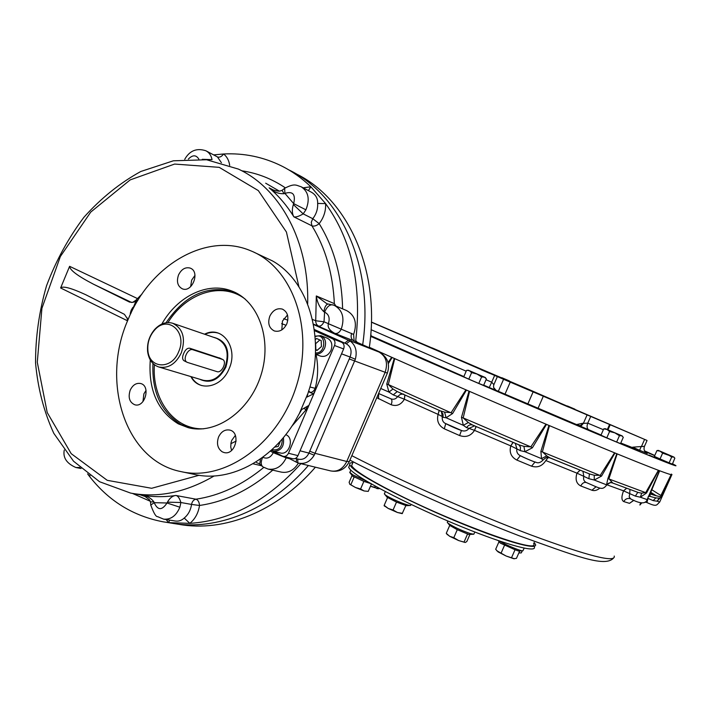 <?xml version="1.0" encoding="UTF-8"?>
<svg xmlns="http://www.w3.org/2000/svg" width="711" height="711" viewBox="0 0 711 711"><rect width="100%" height="100%" fill="white"/><g stroke="black" fill="none" stroke-linecap="round" stroke-linejoin="round"><path stroke-width="1.07" d="M187.517 362.45L186.949 362.201C182.185 359.882 187.953 347.759 192.877 349.75L222.739 359.508C227.289 361.65 221.761 373.462 217.059 371.649L187.517 362.45M181.305 352.86C185.9 338.365 183.02 328.491 172.666 323.256C166.303 321.479 160.331 323.514 154.749 329.362C149.248 335.868 146.875 343.36 147.648 351.821C148.866 359.784 152.598 364.841 158.846 367C168.258 368.751 175.75 364.041 181.305 352.86M178.648 351.767C187.82 331.895 167.494 314.386 154.411 330.304C149.381 336.25 147.221 343.093 147.924 350.834C149.337 368.867 171.751 369.853 178.648 351.767M218.721 333.255C214.215 331.797 209.594 332.144 204.866 334.312M191.232 376.688C193.81 381.203 197.365 384.18 201.88 385.62M184.202 360.833C182.283 359.659 182.087 357.242 183.625 353.598C185.269 349.696 187.331 347.919 189.81 348.248L192.877 349.75M220.392 358.362L189.81 348.248M182.096 471.837L194.521 474.433C230.977 483.062 275.664 458.684 298.54 414.948L301.677 409.572L308.414 405.67L306.823 410.274L334.517 345.502C335.539 342.409 334.908 340.169 332.597 338.774L314.44 330.633M272.589 450.943L282.463 456.098L292.816 458.746C295.038 459.093 296.754 458.062 297.971 455.635L343.626 348.959C344.648 345.901 344.008 343.68 341.715 342.302L314.36 330.037L346.284 343.813L350.043 340.933C355.598 345.102 357.366 351.207 355.349 359.251L350.088 357.029C352.167 350.976 350.896 346.577 346.284 343.813L314.28 329.477M283.254 456.391C285.493 456.746 287.217 455.698 288.444 453.254L306.823 410.274L303.819 408.327M146.048 390.357L143.871 393.894L142.964 401.582M130.193 390.188C127.936 397.493 129.464 402.355 134.788 404.772C144.973 407.99 151.043 385.806 140.609 383.505C136.21 382.749 132.735 384.971 130.193 390.188M194.983 275.37L191.668 280.107L190.637 286.657M190.477 268.216L190.139 268.074C185.304 266.892 181.429 269.193 178.514 274.97C176.328 281.68 177.626 286.302 182.398 288.844C192.112 292.959 200.342 271.975 190.477 268.216M287.493 315.026L282.445 321.043L281.823 329.886M286.809 323.861C289.093 316.822 287.617 311.907 282.391 309.116C277.086 307.81 272.891 310.165 269.807 316.182C267.505 323.274 269.025 328.206 274.348 330.962C279.592 332.188 283.742 329.824 286.809 323.861M235.35 435.399L231.813 440.233L231.093 442.411L230.737 446.935L231.582 450.445M222.285 451.858L224.054 452.534C235.341 455.84 241.225 432.43 229.715 430.057C224.943 429.284 221.237 431.577 218.588 436.936C216.366 443.584 217.593 448.561 222.285 451.858M204.537 334.197C222.063 324.847 238.825 347.768 229.102 368.769C221.681 387.797 198.742 392.179 190.895 376.59M161.841 324.047C177.252 296.46 207.336 281.512 231.377 290.852C258.28 300.469 272.5 339.191 260.964 375.177C249.774 411.26 215.815 435.043 188.184 427.666L178.265 423.836C157.54 410.994 148.217 389.708 150.279 359.97M127.98 319.834C100.349 381.985 125.234 460.79 180.976 471.606C224.818 481.818 278.436 443.842 296.345 386.197C314.724 328.695 292.488 267.238 250.699 250.787C206.128 231.599 149.692 265.496 127.98 319.834M308.69 390.952L310.227 392.312C312.12 392.579 313.782 391.254 315.222 388.339L316.031 388.721L313.462 393.867L306.965 397.076L308.37 391.948C326.287 339.6 309.098 281.236 272.402 260.884L254.023 252.254M299.198 413.873L308.05 393.156M271.291 450.267L271.869 450.57M230.835 443.717L236.159 441.069M370.467 337.734L371.213 336.303L370.804 333.877M371.213 336.303L370.627 336.063M311.925 471.1L312.671 470.282M130.708 313.72L135.837 301.446L132.708 302.353L129.526 302.095L93.505 284.213C77.748 276.019 69.776 270.047 69.607 266.323L60.622 287.982C62.817 285.769 71.091 287.973 85.444 294.576L124.416 314.324L127.767 319.266M127.233 317.968L127.447 320.279M135.783 300.371L137.934 300.211M135.837 301.446L137.738 300.629M131.962 310.716C133.632 306.343 133.366 306.21 131.144 310.316C129.757 314.822 130.033 314.955 131.962 310.716M206.368 151.025L217.424 156.918C219.575 157.664 221.628 156.687 223.583 153.985C243.909 152.936 263.248 156.927 281.574 165.956C292.132 171.244 301.891 178.185 310.858 186.771L325.594 203.586C351.936 240.3 361.988 285.973 355.74 340.596L357.286 342.382M213.789 154.874L223.583 153.985C226.925 156.589 228.969 160.393 229.697 165.396M169.636 520.114L168.596 522.629L163.254 521.838C132.877 516.044 108.063 500.588 88.804 475.49L87.595 473.873M90.146 475.748L88.804 475.49L88.928 474.868M300.886 463.679C267.318 500.828 230.302 520.728 189.846 523.358L168.596 522.629L166.134 519.545M163.886 519.19L175.102 520.994C178.505 521.536 181.545 520.55 184.211 518.052L189.846 523.358C195.134 519.012 198.351 513.049 199.507 505.468L191.552 504.428C190.672 510.196 188.219 514.737 184.211 518.052M298.416 463.074C293.999 470.255 288.319 473.277 281.396 472.131L268.163 469.1M301.74 187.073L310.911 191.952C315.586 194.432 317.835 198.262 317.657 203.444L325.594 203.586C325.994 210.856 323.852 217.539 319.177 223.636L312.769 218.704L311.249 222.321L311.942 225.831C314.084 226.551 316.493 225.814 319.177 223.636C333.983 247.668 341.804 276.081 342.613 308.867M303.153 187.828L310.858 186.771L308.396 190.619M379.034 352.061L355.162 341.44M285.218 187.908L284.64 188.299C295.074 182.834 296.211 185.473 301.082 186.717C308.494 191.606 310.103 199.311 305.899 209.807L303.206 213.878L293.359 204.555C291.848 209.514 292.017 213.611 293.865 216.846L311.942 225.831C325.46 247.872 332.935 273.797 334.357 303.633L335.859 306.006M317.657 203.444C317.95 208.972 316.324 214.064 312.769 218.704L303.206 213.878C298.976 216.357 295.856 217.353 293.865 216.846C286.835 205.452 278.588 195.783 269.122 187.828L273.131 189.89M305.899 209.807L293.687 203.622L293.359 204.555M282.214 190.228L284.64 188.299L284.907 193.392L284.062 193.721C278.499 193.907 273.513 191.943 269.122 187.828L271.673 189.242C271.744 189.775 278.605 191.561 279.814 191.072L282.054 190.37L284.062 193.721M184.736 159.308C189.641 150.625 196.689 147.781 205.861 150.768C209.114 152.421 211.176 155.371 212.047 159.619L202.271 159.317M150.492 501.939L153.878 501.815C150.874 497.976 146.839 495.763 141.791 495.158M150.856 505.574L150.776 505.023L154.207 502.677L153.878 501.815M167.432 502.153L180.896 502.517L179.865 507.219L167.005 502.997L167.432 502.153C169.76 498.02 172.577 495.789 175.893 495.478C163.708 497.247 151.905 497.042 140.476 494.856L132.744 493.47M263.799 467.403C242.255 485.089 219.637 495.691 195.943 499.193C193.579 499.744 192.112 501.495 191.552 504.428L180.896 502.517C179.581 498.207 177.919 495.86 175.893 495.478L195.943 499.193C198.049 499.922 199.24 502.01 199.507 505.468C225.227 501.726 249.641 489.959 272.748 470.149M259.728 464.15L260.484 458.95M256.502 462.603L259.364 463.759L262.715 466.718C260.759 464.79 260.75 461.67 262.679 457.36M263.168 467.02L268.056 469.073C275.859 470.22 281.903 466.487 286.195 457.875L273.282 452.676C270.571 457.706 267.078 459.235 262.803 457.262M286.462 457.182L286.195 457.866L273.282 452.676L273.948 451.654M328.402 304.059L334.046 305.241C342.542 309.925 344.933 317.897 341.218 329.175L328.34 323.709C327.416 327.309 329.593 330.544 334.872 333.397L313.391 324.092M312.413 319.435L315.711 320.75L324.012 321.799L341.218 329.175C339.556 332.455 337.441 333.868 334.872 333.397L351.936 340.107M334.046 305.241L333.032 304.868C329.673 304.335 326.864 306.77 324.607 312.173L323.861 311.711C319.701 307.659 317.186 302.415 316.315 295.963L315.693 321.736L316.511 324.385L318.404 326.065C320.51 326.5 322.385 325.078 324.012 321.799L324.607 312.173C328.891 314.28 330.135 318.119 328.34 323.692M326.802 303.668L328.1 304.05C326.02 304.459 324.607 307.01 323.861 311.711M326.784 303.659L316.315 295.963L334.357 303.633M313.462 324.492L350.043 340.933M355.349 359.251L314.218 455.191C310.2 461.617 305.063 464.283 298.798 463.172L297.829 462.888L297.758 459.013M295.421 458.435L298.736 459.253C303.179 459.955 306.574 457.893 308.938 453.085L314.218 455.191M297.829 462.888L286.711 457.244M341.218 329.175L353.607 334.428L354.114 340.88M286.195 457.875L289.466 458.675M334.561 305.454L346.559 310.538C355.073 315.257 357.42 323.221 353.607 334.428M387.317 373.231L349.341 461.475L346.764 461.483L315.124 453.342L309.756 451.174L308.938 453.085L300.042 450.81L341.547 353.829L350.088 357.029L349.261 358.957L387.362 373.115C390.268 363.97 387.593 356.993 379.345 352.194L378.999 352.043C386.153 356.291 388.17 363.108 385.06 372.484L346.764 461.483C343.031 468.878 337.707 472.033 330.811 470.94C339.103 472.326 345.226 469.278 349.19 461.812M308.405 465.501C269.629 510.4 216.393 531.304 171.404 523.136C216.393 531.304 269.629 510.4 308.405 465.501M288.853 169.902C341.102 194.832 374.19 267.069 362.681 344.782C374.19 267.069 341.102 194.832 288.853 169.902L295.438 173.484M295.643 173.591C347.786 198.476 380.794 270.456 369.285 347.715M315.408 467.207C276.846 511.751 223.849 532.486 179.012 524.345L174.417 523.616M317.222 350.256L315.853 349.625L315.648 343.671L319.852 339.965M315.311 339.609L316.582 338.489L321.203 340.578L321.416 346.577L316.99 350.461L315.542 349.794M315.4 354.122C319.435 354.434 322.536 352.398 324.696 348.026C326.598 342.142 325.309 338.018 320.83 335.672L315.053 336.17M315.453 352.923C326.793 353.954 326.269 331.584 315.097 336.73M320.439 356.078L320.617 356.149C325.016 357.162 328.473 355.242 330.988 350.372C332.881 344.524 331.593 340.436 327.122 338.098L321.043 335.761M275.877 446.881L275.521 446.241M280.516 440.936L278.134 446.526L274.686 447.068M271.344 450.223L273.628 451.307C281.227 450.996 284.48 446.428 283.396 437.576M272.002 449.619C278.801 450.863 282.223 447.299 282.258 438.936M273.628 451.307L280.214 452.943C289.297 455.733 294.745 437.7 285.733 434.67M352.887 462.657C350.265 462.648 349.217 463.359 349.768 464.798L351.19 466.798C358.859 475.437 405.261 499.904 453.814 520.283C502.419 540.751 538.387 550.972 535.454 544.386L534.068 542.369M349.465 465.492L348.666 467.358L350.079 469.384C357.704 478.112 404.07 502.641 452.614 523.02C501.219 543.48 537.232 553.611 534.325 546.937M533.552 543.533C541.471 554.944 453.005 523.02 393.316 492.101C367.685 478.858 353.794 470.007 351.634 465.563L352.407 463.776M388.073 362.503L391.708 357.286L394.712 358.62L388.313 384.544L386.748 384.064L394.258 358.415M466.078 389.912L469.544 391.414L463.181 417.917L461.457 417.401L469.002 391.183M546.492 424.387L532.379 447.788L530.833 446.899L545.968 424.165L549.443 425.64L542.404 451.752L546.715 455.875L549.914 457.831L589.668 474.006L594.263 475.232L600.253 475.348L614.562 452.827L617.157 453.894L608.927 478.761L612.838 483.089L638.398 492.545L641.669 493.176L645.775 492.501L658.377 470.318L659.657 470.798L650.103 493.932L649.916 496.331C654.511 497.709 657.408 498.278 658.608 498.02M671.682 474.779L661.39 496.136M466.452 390.072L452.614 413.526L388.313 384.544L392.996 389.006L397.209 391.548L440.367 410.896L444.597 412.122L451.138 412.647L465.918 389.841M658.59 470.406L646.53 492.981L640.371 497.22L647.17 499.611L659.488 470.744M649.712 494.038L650.103 493.932C657.479 496.305 661.248 497.096 661.399 496.322M646.53 492.981L607.896 478.592L616.793 453.742M661.559 496.536L657.062 501.202L653.169 500.606L655.862 497.851M614.971 452.996L601.533 476.086L594.245 480.032L588.895 478.716L589.383 473.89M582.94 471.313L583.829 476.361C583.127 479.143 583.873 481.16 586.06 482.422L586.068 482.422C600.857 488.75 602.084 490.466 606.412 485.426L607.896 478.592M601.533 476.086L540.884 451.352L548.936 425.427M532.379 447.788L524.922 451.716L520.274 450.632L520.479 447.103L518.808 444.81M549.834 457.795L546.03 457.697L542.884 460.07L541.515 458.648L540.884 451.352M452.614 413.526L446.099 417.766L443.095 417.321L442.989 413.909L440.936 411.242C441.202 410.211 441.638 412.051 442.224 416.753L443.095 417.321M518.763 444.793L472.531 424.991L518.941 444.864L523.9 446.33L530.833 446.899L463.181 417.917L468.318 422.512L472.513 424.982C470.193 424.369 468.211 425.249 466.585 427.631L463.341 425.329L461.457 417.401M392.143 357.473L388.339 363.614M440.358 410.887L397.236 391.557L393.245 394.898L388.935 392.072L386.748 384.064M403.617 394.063L400.391 394.329L397.636 396.587L404.381 399.218L404.817 394.996M392.996 389.006L388.935 392.072L380.758 388.473M391.157 398.924L378.599 393.494L391.174 398.924C393.823 399.742 395.974 398.96 397.636 396.587L393.245 394.898M404.95 395.058L404.399 399.235C401.004 404.79 396.605 406.63 391.166 404.728L376.786 397.707M390.917 398.827C392.17 399.804 392.25 401.777 391.166 404.728M378.652 393.521L378.492 398.8M474.708 425.773L468.976 428.377L474.504 430.359L476.041 426.502M468.318 422.512L463.341 425.329L446.099 417.766L444.597 412.122M442.18 416.619L442.224 416.753C442.011 420.041 443.006 422.254 445.228 423.383C451.841 426.76 457.564 429.231 462.39 430.804L462.417 430.804C465.136 431.399 467.323 430.59 468.976 428.377L466.585 427.631M476.192 426.573L474.504 430.359C470.895 435.95 465.927 437.683 459.608 435.55L444.295 428.804C438.563 425.631 436.501 420.823 438.109 414.389L442.18 416.486M461.448 430.519L459.608 435.55M445.744 423.685L444.295 428.804M439.3 410.416L438.083 414.38L439.158 410.354M440.367 410.896L441.024 411.278L440.367 410.896M513.129 442.411L510.782 445.895L516.906 448.917C516.373 451.618 517.261 453.742 519.563 455.289L519.59 455.307C525.313 458.24 530.957 460.648 536.503 462.532C538.52 463.279 540.689 462.47 543.008 460.088M515.297 443.326L516.906 448.917L520.274 450.632M548.252 457.44L545.826 460.532C542.244 466.123 537.48 468.007 531.552 466.185L516.79 460.044C511.093 457.04 509.094 452.32 510.782 445.895L512.987 442.34M516.79 460.044L520.345 455.715M546.715 455.875L541.515 458.648L524.922 451.716L523.9 446.33M531.552 466.185L534.974 462.07M545.826 460.532L548.065 457.431M549.025 457.555L589.49 473.935M580.149 470.184L576.977 473.171L588.895 478.716M599.826 488.102C597.107 490.377 594.476 491.088 591.925 490.235L580.754 485.951C576.328 483.631 575.066 479.365 576.977 473.171L580.025 470.14M580.754 485.951C582.265 483.151 584.087 481.996 586.22 482.502L586.06 482.422M611.371 481.951L606.696 484.884L594.245 480.032L594.263 475.232M591.925 490.235L596.022 486.777M639.98 504.65L640.691 502.837M653.169 500.606L648.005 498.42L646.939 502.553M639.882 505.041L641.713 502.961M659.684 502.064C656.244 505.032 657.328 507.316 646.859 502.526L645.046 502.099L646.832 502.508M671.22 476.139L659.719 501.984L657.062 501.202L659.532 497.896M626.631 488.297L623.538 490.848L629.715 493.612L629.191 496.882L630.648 498.864M629.946 489.523L629.715 493.612L635.367 496.109L637.803 492.341M633.901 500.313L629.484 503.344L623.76 501.584C621.414 500.26 621.334 496.678 623.538 490.848L626.569 488.279M623.76 501.584C625.245 499.006 627.342 498.02 630.07 498.642L630.408 498.767M641.669 493.176L640.371 497.22L635.367 496.109M629.484 503.344L633.83 500.26M648.032 496.962L650.218 495.994M623.538 490.848L606.821 484.76M576.977 473.171L545.852 460.55M510.782 445.895L474.53 430.368M404.399 399.235L438.083 414.38M401.351 334.952L393.085 331.424L401.351 334.952M419.01 342.871L410.318 339.165L419.01 342.871M489.719 373.399L480.974 369.676L489.719 373.399M568.551 407.101L560.152 403.528L568.551 407.101M602.03 421.134L594.138 417.775L602.03 421.134M574.941 409.189L567.405 405.972L574.941 409.189M509.325 380.892L501.833 377.701L509.325 380.892M439.958 351.225L432.19 347.91L439.958 351.225M644.815 451.414L654.227 455.44L644.77 451.343M648.983 455.076L656.422 458.204L648.983 455.076M542.226 410.478L553.274 415.206L542.226 410.478M399.875 348.977L410.043 353.367L399.875 348.977M528.655 389.37L429.844 347.288L504.455 379.576L566.347 405.794L528.655 389.37M498.322 391.334L503.575 379.283L371.418 322.181M503.575 379.283L533.117 391.894L527.829 403.981M436.074 349.705L646.806 440.34L533.117 391.894M436.092 349.67L371.426 322.056M632.621 447.192L641.198 446.535L639.598 450.259L632.621 447.192L632.408 447.681M644.566 439.487L641.402 446.624L644.495 446.277M641.198 446.535L639.598 450.259L640.913 450.907L620.774 443.006M645.401 452.178L647.25 453.476L639.802 450.347M495.914 390.277L496.118 390.366C493.816 389.068 493.061 387.166 493.852 384.651L491.701 382.18L489.248 387.531L483.702 385.14M497.229 376.892L493.869 384.66C493.087 387.175 493.834 389.077 496.118 390.366L489.248 387.531M601.035 434.99L579.296 425.747L581.554 425.498L583.375 423.374L580.123 425.711L576.701 424.511L582.958 423.223M579.296 425.747L496.109 390.366M586.948 415.251L583.375 423.374L587.766 423.134L603.372 429.702M371.098 336.534C423.64 359.828 511.342 397.725 578.372 426.049C645.57 454.453 681.511 468.86 675.281 465.261L672.526 463.803M654.769 455.475L644.486 450.818M369.347 347.279C422.316 371.16 509.316 408.878 575.501 436.616C641.864 464.425 677.316 478.085 671.353 474.095M481.614 376.928L478.796 383.425L483.604 385.353L486.413 378.901L484.36 377.15L481.614 376.928L476.948 374.013L468.229 370.191L485.329 377.514L476.948 374.013L471.615 372.635L469.402 370.733L467.305 370.307M471.615 372.635L468.798 379.132L463.741 376.821L466.54 370.369M478.796 383.425L468.798 379.132M619.441 435.71L616.641 442.055L620.516 443.584L623.307 437.292L621.707 435.754L619.441 435.71L614.846 432.848L605.337 428.68L622.312 435.976L614.846 432.848L609.594 431.488L606.981 429.435L603.728 428.884L604.803 428.742M609.594 431.488L606.794 437.825L600.955 435.185L603.728 428.884M616.641 442.055L606.794 437.825M671.691 457.022L669.113 462.834L672.384 464.123L674.846 458.16L673.628 456.995L671.691 457.022L667.469 454.382L658.359 450.401L674.09 457.164L662.625 453.129L660.075 451.174L656.928 450.614L657.959 450.445M662.625 453.129L660.048 458.942L654.36 456.391L656.928 450.614M669.113 462.834L660.048 458.942M411.109 504.437L410.585 505.468C408.701 505.539 404.168 504.046 396.987 500.988C391.006 498.331 386.98 496.198 384.909 494.58L384.447 493.612M405.874 505.494L396.498 502.09L387.584 497.504L384.18 505.37L388.268 508.481L397.422 512.489L402.177 513.644L405.874 505.494M384.1 505.654L388.268 508.481L393.076 509.983L397.422 512.489L402.462 513.36M384.473 506.152L384.18 505.37M393.076 509.983L396.498 502.09M366.903 481.329L352.816 474.85L349.874 472.326M371.515 483.809L363.872 481.383L352.763 476.174M352.105 475.383L349.119 482.325L349.892 484.333L355.438 487.488L364.094 490.963L368.254 491.372L371.444 483.978M349.705 484.147L355.438 487.488L360.593 488.981L364.094 490.963L368.254 491.372M350.967 484.431L354.238 476.85M360.593 488.981L363.872 481.383M370.449 486.28L378.51 488.768M370.458 486.253L374.75 487.266L377.106 488.653L379.763 488.599M374.75 487.266L375.248 486.128M474.859 532.032L473.802 534.237L470.238 533.552C460.755 530.255 453.289 526.762 447.841 523.065L447.379 522.087M473.339 534.254L468.753 534.468L457.28 529.695L449.725 525.402L446.277 533.312L449.672 536.298L453.814 537.658L458.631 540.547L465.296 542.457L466.825 541.542L469.944 534.414M447.023 534.148L449.672 536.298L458.631 540.547L465.136 542.484M446.81 533.925L446.277 533.312M453.814 537.658L457.28 529.695M464.15 541.791L467.625 533.845M524.167 548.154L522.914 550.785C521.314 551.452 505.228 544.777 499.309 540.982M522.514 550.803L518.399 550.972L515.04 549.736L500.277 543.097L499.069 541.622M496.722 550.696L506.054 555.984L514.533 558.775M499.042 541.604L495.674 549.283L498.073 551.887L506.054 555.984L513.706 558.713L516.453 558.366L519.732 550.909M511.636 557.477L515.04 549.736M501.184 552.9L504.57 545.168M520.594 552.945L518.834 552.945M518.861 552.891L521.323 552.882L522.238 550.812M219.255 357.837L222.276 359.304M199.809 379.256C210.26 384.064 218.952 380.021 225.876 367.134C230.595 350.443 226.409 340.471 213.327 337.218M158.846 367L203.248 380.287C212.482 382.029 219.788 377.541 225.156 366.832C229.555 352.923 226.676 343.413 216.5 338.303L172.977 323.363M203.577 428.804C174.062 429.879 151.79 399.529 154.394 364.734M167.965 322.581C186.14 292.799 221.912 281.121 245.268 299.162M189.695 428.022L181.154 424.565C161.166 412.327 151.763 391.965 152.954 363.472M166.054 322.767C184.709 295.163 207.212 284.818 233.537 291.723M334.517 345.502L343.626 348.959M332.597 338.774L341.715 342.302M288.444 453.254L297.971 455.635M291.67 426.44L306.014 409.883L306.69 406.665M315.995 354.469C318.404 365.41 318.146 376.697 315.222 388.339L309.898 386.98M308.441 391.734L313.462 393.867M286.08 325.318L281.627 323.621M283.751 318.644L287.813 320.217M60.622 287.982L127.376 320.723M69.607 266.323L137.321 298.496M93.505 284.213L131.651 302.486M217.424 156.918L221.405 162.712M150.35 501.291L132.468 493.425M241.784 170.8C257.355 173.102 271.878 178.781 285.333 187.837M284.907 193.392C292.852 190.939 295.776 194.343 293.687 203.622L284.907 193.392M188.362 159.077C192.628 154.749 196.112 154.749 198.813 159.086M79.908 467.483L75.899 467.518C66.665 463.483 62.781 457.662 64.257 450.063M167.005 502.997C161.992 510.596 157.726 510.489 154.207 502.677L167.005 502.997M179.865 507.219C176.275 515.777 170.853 519.759 163.601 519.137L157.584 516.639C155.931 516.879 153.665 513.013 150.776 505.023L150.492 501.948L149.434 499.762L145.097 496.5L140.209 494.812M354.647 341.209L378.999 352.043L348.523 340.116L344.702 343.111M309.756 451.174L349.261 358.957M296.265 462.212L296.558 458.711M351.661 333.352C350.514 336.73 351.207 339.209 353.723 340.8M265.683 183.207L279.334 191.108M252.974 463.768L261.39 465.714M270.331 451.138L273.282 452.676M214.18 475.935C185.829 492.456 157.975 498.171 130.628 493.087L99.584 481.738L73.553 461.226L53.787 433.319C43.895 411.705 37.816 388.224 35.55 362.859C35.497 337.014 39.158 311.311 46.535 285.76C55.911 260.857 68.363 238.043 83.898 217.308C100.918 198.271 119.875 183.003 140.769 171.502L173.386 160.793L206.599 159.762L238.336 169.067C280.33 188.495 309.401 241.687 307.659 304.015M199.116 475.268L151.639 488.288L107.237 480.325L71.198 453.662L47.21 412.531L37.283 362.21L41.913 308.334L60.355 256.511L90.75 212.082L130.157 179.91L174.613 164.063L219.192 167.343L258.324 190.592L286.426 232.026L298.931 286.844M651.907 489.808L660.919 495.514L671.086 474.69M445.584 423.507L461.412 430.466M542.884 460.07L543.088 459.973C545.533 457.768 547.07 456.915 547.683 457.422M520.505 455.778C524.505 457.937 536.885 463.092 535.747 462.132M650.805 492.323L656.262 495.78M650.352 493.354L655 495.434M614.233 556.055C615.904 563.121 588.05 556.055 530.664 534.85C474.904 513.751 400.942 480.947 351.829 455.689M647.25 453.476C644.388 451.867 643.446 449.521 644.424 446.446L647.037 440.544M371.098 329.7L466.185 371.186M486.048 379.745L491.701 382.18L494.509 375.737M463.856 376.572L371.16 335.894M588.779 429.871C586.931 428.626 586.593 426.378 587.766 423.134L590.557 416.797M609.425 424.814L607.354 429.497M504.979 394.205L510.249 382.118M543.293 396.276L538.023 408.327M183.909 360.69L186.949 362.201M219.397 357.882L222.481 359.384M147.924 350.834L147.648 351.821M154.411 330.304L154.749 329.362M232.941 291.466L231.377 290.852M87.035 295.358L85.444 294.576M132.708 302.353L135.863 300.264L142.031 293.972M127.393 320.608L127.278 321.55M76.059 467.545L81.045 468.513M298.798 463.172L330.811 470.94M166.276 522.318L171.404 523.136M315.4 354.256L320.617 356.149M349.768 464.798L348.666 467.358M353.243 461.839L351.634 465.563M671.531 475.419L671.824 474.779M519.563 455.289L520.203 455.644M638.398 492.545L612.846 483.089C610.491 482.191 608.438 482.813 606.687 484.955M647.134 499.709C645.615 504.197 640.042 503.886 630.435 498.775L630.195 498.678M613.211 558.428C604.021 567.405 575.297 555.789 519.403 535.854C464.976 514.995 395.805 484.031 349.919 460.124M493.647 387.539L496.02 390.33M610.065 425.08L607.994 429.773M485.355 377.55L485.835 378.208M468.229 370.191L466.976 370.342M605.337 428.68L604.003 428.831M658.359 450.401L657.382 450.507M405.777 505.717L410.114 505.485M387.495 497.709L384.909 494.58M384.322 493.914L385.326 491.577M353.18 476.681L350.283 473.188M349.759 472.593L350.816 470.14M450.063 525.767L447.841 523.065M447.246 522.381L447.85 521.003M447.379 534.752L446.499 533.57M500.277 543.097L498.242 540.618"/></g></svg>
